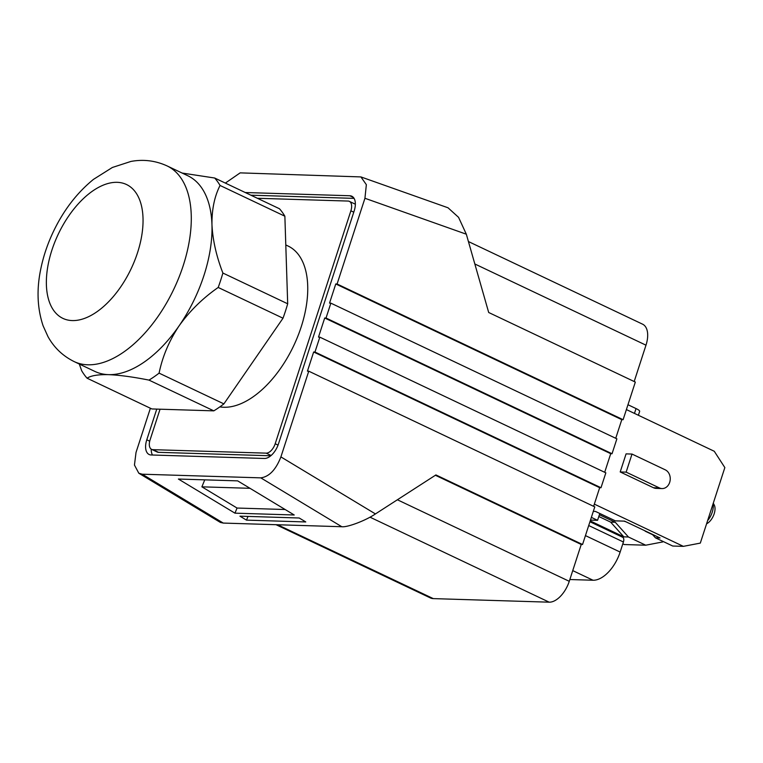 <?xml version="1.0" encoding="UTF-8"?>
<svg xmlns="http://www.w3.org/2000/svg" width="763" height="763" viewBox="0 0 763 763"><rect width="100%" height="100%" fill="white"/><g stroke="black" fill="none" stroke-linecap="round" stroke-linejoin="round"><path stroke-width="1.14" d="M234.956 513.165L178.389 479.04L237.665 480.871L294.222 514.987L234.956 513.165L237.055 508.044L201.89 486.832L204.751 479.851M260.793 477.857C269.177 476.741 275.882 469.76 280.898 456.903L375.434 513.928C365.897 520.48 347.403 527.51 341.805 526.728L260.793 477.857L142.252 474.204L223.263 523.075L220.373 522.426L138.809 473.222L142.252 474.204M341.805 526.728L223.263 523.075M246.497 520.128L239.944 516.17L299.21 518.001L305.772 521.949L246.497 520.128L248.023 516.417M284.866 216.206A120.85 65.78 -64.6 0 0 279.477 208.757L214.67 178.017A120.85 65.78 -64.6 0 1 220.059 185.457C214.47 196.444 211.78 209.529 211.961 224.742C212.724 240.04 216.358 256.139 222.882 273.04L287.689 303.788L284.866 216.206L220.059 185.457M79.295 364.027L81.689 370.751A120.85 65.78 -64.6 0 0 87.077 378.2L151.885 408.949L213.812 410.856A120.85 65.78 -64.6 0 0 223.893 403.885L283.006 318.209A120.85 65.78 -64.6 0 0 287.689 303.788M213.812 410.856L149.004 380.108A120.85 65.78 -64.6 0 0 159.085 373.136L223.893 403.885M283.006 318.209L218.199 287.46A120.85 65.78 -64.6 0 0 222.882 273.04M74.202 361.614A108.308 58.951 -64.6 0 0 183.196 265.686A108.308 58.951 -64.6 0 0 167.059 165.905C155.471 160.621 143.434 159.133 130.94 161.432L112.38 167.469L93.477 179.372C77.235 192.61 64.035 209.672 53.887 230.56C47.821 243.092 43.453 255.91 40.773 269.015C36.49 289.425 37.273 308.376 43.119 325.858L47.974 336.607C54.097 347.67 62.843 356.006 74.202 361.614L94.946 371.457A108.308 58.951 -64.6 0 0 108.537 374.643C98.026 374.452 90.873 375.634 87.077 378.2M149.004 380.108C133.143 376.941 119.648 375.119 108.537 374.643A108.308 58.951 -64.6 0 0 179.133 325.791C169.157 340.756 162.481 356.54 159.085 373.136M218.199 287.46C202.824 298.142 189.796 310.913 179.133 325.791A108.308 58.951 -64.6 0 0 203.931 275.519A108.308 58.951 -64.6 0 0 211.961 224.742A108.308 58.951 -64.6 0 0 187.793 175.738L167.059 165.905M182.109 173.048L214.67 178.017M160.049 409.197L150.073 439.908A10.262 5.589 -64.6 0 0 151.599 449.359A10.262 5.589 -64.6 0 0 152.886 449.665L266.163 453.146A10.262 5.589 -64.6 0 0 275.195 443.751L350.885 210.817A10.262 5.589 -64.6 0 0 349.359 201.365A10.262 5.589 -64.6 0 0 348.071 201.06L257.369 198.275M219.858 406.87A87.783 47.783 -64.6 0 0 301.185 326.926A87.783 47.783 -64.6 0 0 288.109 246.048L285.791 244.952M594.339 504.124L683.362 546.356L700.31 543.103L724.85 467.585L714.263 451.267L626.394 409.578M656.113 488.387A9.69 7.907 -88.2 0 1 653.471 487.738L620.205 471.954L626.08 453.871L632.012 454.061L665.279 469.836A9.69 7.907 91.8 0 1 670.076 480.776A9.69 7.907 91.8 0 1 662.046 488.568L656.113 488.387M622.827 543.828L624.325 544.544L645.727 545.202L628.435 536.999L623.819 536.856L590.219 520.91M590.486 520.089L597.572 520.309L591.373 517.371M593.318 511.363L595.474 511.429L615.35 520.852L624.573 521.139L660.043 537.972L655.436 537.829L672.728 546.031L683.362 546.356M645.298 530.972L645.841 531.229M645.221 531.21L652.689 534.749M655.436 537.829L652.26 534.272M599.794 513.47L597.572 520.309M632.012 454.061L626.137 472.135L659.404 487.919A9.69 7.907 91.8 0 0 662.046 488.568M620.205 471.954L626.137 472.135M623.819 536.856L610.658 522.121L615.264 522.264L628.435 536.999M598.802 516.503L610.658 522.121M599.384 514.729L615.264 522.264M662.866 541.358L662.675 541.949L645.727 545.202M625.965 521.806L623.953 521.119M627.968 404.733L636.037 408.567A9.69 1.879 18 0 1 639.652 411.391L638.393 415.272M589.942 521.749L622.656 537.266A5.131 2.794 -64.6 0 1 623.419 541.997L620.147 552.069A30.787 16.757 -64.6 0 1 593.032 580.242L569.847 579.527M360.918 176.921L448.024 207.784L458.563 217.341L466.327 234.203L364.933 198.275L366.354 184.675L360.918 176.921L240.164 172.867L225.362 183.082M615.731 438.296L621.788 419.66L623.104 419.698L635.331 382.072L488.692 312.496L466.327 234.203M150.387 408.234L136.024 452.449L134.45 465.039L138.809 473.222M375.434 513.928L435.911 474.929L582.55 544.505L581.234 544.467L569.265 581.311A22.804 12.408 115.4 0 1 549.179 602.179L433.279 598.612A22.804 12.408 115.4 0 1 430.418 597.944L276.034 524.696M156.758 409.102L146.782 439.803A15.966 8.689 -64.6 0 0 149.157 454.51A15.966 8.689 -64.6 0 0 151.16 454.977L264.427 458.468A15.966 8.689 -64.6 0 0 278.485 443.856L354.175 210.922A15.966 8.689 -64.6 0 0 351.8 196.215A15.966 8.689 -64.6 0 0 349.797 195.748L245.266 192.524M364.933 198.275L337.084 283.998L335.768 283.96L329.54 303.102L330.865 303.149L326.02 318.037L324.704 317.999L318.495 337.103L319.811 337.141L314.976 352.039L313.66 351.991L307.441 371.142L308.757 371.18L280.898 456.903M593.624 506.327L599.68 487.691L600.996 487.729L605.841 472.841L319.811 337.141M604.687 472.297L610.724 453.689L612.04 453.737L616.885 438.839L330.865 303.149M324.704 317.999L610.724 453.689M326.02 318.037L612.04 453.737M335.768 283.96L621.788 419.66M337.084 283.998L623.104 419.698M468.425 241.547L642.589 324.18A22.804 12.408 115.4 0 1 645.984 345.181L634.177 381.529M435.387 475.273L581.234 544.467M582.55 544.505L594.778 506.88L308.757 371.18M313.66 351.991L599.68 487.691M314.976 352.039L600.996 487.729M707.625 520.595A14.249 7.754 -64.6 0 0 712.222 512.24A14.249 7.754 -64.6 0 0 713.1 503.761M713.281 503.179L714.206 504.906A11.617 6.323 115.4 0 1 713.672 515.168A11.617 6.323 115.4 0 1 706.586 523.809M354.08 198.37L250.884 195.194M151.208 449.13A15.966 8.689 -64.6 0 0 152.495 455.025M355.367 204.255A10.262 5.589 -64.6 0 0 354.967 204.026L349.359 201.365M151.599 449.359L157.216 452.02A10.262 5.589 -64.6 0 0 158.504 452.325L270.779 455.778M201.89 486.832L250.006 488.31M237.055 508.044L285.171 509.522M653.471 487.738L659.404 487.919M634.463 413.412L636.037 408.567M593.032 580.242L572.736 570.61M620.147 552.069L585.44 535.607M623.419 541.997L588.712 525.535M645.984 345.181L474.834 263.979M277.579 524.744L433.279 598.612M549.179 602.179L369.988 517.171M397.389 499.775L569.265 581.311M353.431 197.464L349.797 195.748M149.71 441.195L146.782 439.803M353.765 212.181L350.885 210.817M278.047 445.106L275.195 443.751M271.113 455.501L266.163 453.146M158.504 452.325L152.886 449.665M137.512 252.772A74.106 40.334 -64.6 0 0 92.762 190.931A74.106 40.334 -64.6 0 0 53.849 310.675A74.106 40.334 -64.6 0 0 137.512 252.772"/></g></svg>
